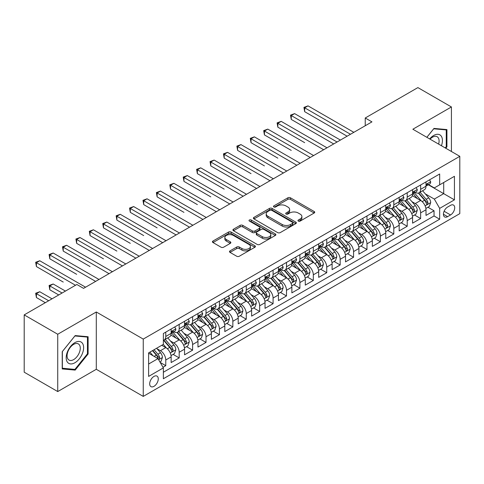 <?xml version="1.0" encoding="UTF-8"?>
<svg xmlns="http://www.w3.org/2000/svg" width="484" height="484" viewBox="0 0 484 484"><rect width="100%" height="100%" fill="white"/><g stroke="black" fill="none" stroke-linecap="round" stroke-linejoin="round"><path stroke-width="0.73" d="M298.338 221.091A1.301 0.75 0 0 0 300.183 221.091L314.17 213.014A1.863 1.077 0 0 0 314.721 212.258A1.863 1.077 0 0 0 314.17 211.496L290.473 197.817A1.863 1.077 0 0 0 287.841 197.817L273.853 205.894A1.301 0.75 0 0 0 273.472 206.42A1.301 0.75 0 0 0 273.853 206.952A1.301 0.75 0 0 0 275.692 206.952L277.507 205.912A5.959 3.442 0 0 1 285.929 205.912L287.907 207.049A5.959 3.442 0 0 1 289.65 209.481A5.959 3.442 0 0 1 287.907 211.913L286.098 212.96A1.301 0.75 0 0 0 285.711 213.492A1.301 0.75 0 0 0 286.098 214.025A1.301 0.75 0 0 0 287.938 214.025L289.747 212.978A5.959 3.442 0 0 1 298.174 212.978L300.153 214.122A5.959 3.442 0 0 1 301.895 216.554A5.959 3.442 0 0 1 300.153 218.986L298.338 220.026A1.301 0.75 0 0 0 297.956 220.559A1.301 0.75 0 0 0 298.338 221.091L298.338 220.026M153.972 386.335A6.068 3.503 120 0 0 157.941 380.981A6.068 3.503 120 0 0 157.01 376.116A6.068 3.503 120 0 0 153.972 376.419A6.068 3.503 120 0 0 150.01 381.767A6.068 3.503 120 0 0 150.941 386.631A6.068 3.503 120 0 0 153.972 386.335M230.039 250.869A1.863 1.077 0 0 0 229.495 251.632A1.863 1.077 0 0 0 230.039 252.394L236.688 256.23A1.863 1.077 0 0 0 239.326 256.23L254.856 247.263A1.863 1.077 0 0 0 255.407 246.501A1.863 1.077 0 0 0 254.856 245.739L231.158 232.06A1.863 1.077 0 0 0 228.527 232.06L212.99 241.026A1.863 1.077 0 0 0 212.446 241.788A1.863 1.077 0 0 0 212.99 242.551L221.025 247.185A1.863 1.077 0 0 0 223.656 247.185L230.305 243.349A1.863 1.077 0 0 0 230.85 242.587A1.863 1.077 0 0 0 230.305 241.825L226.324 239.526A4.979 2.874 0 0 1 224.86 237.493A4.979 2.874 0 0 1 227.94 234.837A4.979 2.874 0 0 1 233.367 235.46L248.97 244.468A4.979 2.874 0 0 1 250.428 246.501A4.979 2.874 0 0 1 247.354 249.157A4.979 2.874 0 0 1 241.921 248.534L239.326 247.034A1.863 1.077 0 0 0 236.688 247.034L230.039 250.869L230.039 252.394L236.688 248.582L236.688 247.034M96.298 311.986L57.735 334.25L24.2 314.89L24.2 372.196L57.735 391.562L96.298 369.292L143.246 396.402L143.246 339.09L96.298 311.986L96.298 369.292M451.415 151.492L451.415 106.958L412.852 129.228L459.8 156.332L143.246 339.09M451.415 106.958L417.886 87.598L365.239 117.999L365.239 125.743M24.2 314.89L76.847 284.495L83.557 288.367L371.942 121.871L365.239 117.999M277.635 232.592A1.863 1.077 0 0 0 280.272 232.592L295.809 223.62A1.863 1.077 0 0 0 296.353 222.858A1.863 1.077 0 0 0 295.809 222.102L272.105 208.416A1.863 1.077 0 0 0 269.473 208.416L253.937 217.389A1.863 1.077 0 0 0 253.392 218.151A1.863 1.077 0 0 0 253.937 218.907L277.635 232.592M249.913 221.376A1.301 0.75 0 0 1 251.238 221.557L251.238 220.008L275.336 233.923A1.863 1.077 0 0 1 275.88 234.679A1.863 1.077 0 0 1 275.336 235.442L259.799 244.408A1.863 1.077 0 0 1 257.161 244.408L233.463 230.729L233.463 229.21A1.863 1.077 0 0 0 232.919 229.967A1.863 1.077 0 0 0 233.463 230.729M233.463 229.21L240.112 225.369A1.863 1.077 0 0 1 242.744 225.369L252.358 230.916A1.863 1.077 0 0 0 254.989 230.916L259.4 228.369A1.863 1.077 0 0 0 259.944 227.613A1.863 1.077 0 0 0 259.4 226.851L249.393 221.073A1.301 0.75 0 0 1 249.012 220.541A1.301 0.75 0 0 1 249.817 219.845A1.301 0.75 0 0 1 251.238 220.008M162.993 367.259L165.776 365.656L160.21 362.443M157.046 348.764L160.416 350.706A7.587 4.38 60 0 1 165.776 359.999L171.142 356.902L171.142 362.558L179.189 357.912L173.091 354.385M170.459 341.02L173.829 342.962A7.587 4.38 60 0 1 179.189 352.255L184.555 349.158L184.555 354.814L192.608 350.168L186.503 346.641M183.872 333.276L187.241 335.218A7.587 4.38 60 0 1 192.608 344.511L197.968 341.414L197.968 347.07L206.021 342.424L199.916 338.897M197.284 325.532L200.654 327.474A7.587 4.38 60 0 1 206.021 336.767L211.381 333.67L211.381 339.326L219.433 334.68L213.329 331.153M210.697 317.788L214.067 319.73A7.587 4.38 60 0 1 219.433 329.023L224.8 325.926L224.8 331.582L232.846 326.936L226.742 323.409M224.11 310.044L227.48 311.986A7.587 4.38 60 0 1 232.846 321.279L238.213 318.182L238.213 323.838L246.259 319.192L240.155 315.665M237.523 302.3L240.893 304.242A7.587 4.38 60 0 1 246.259 313.535L251.626 310.438L251.626 316.094L259.672 311.448L253.568 307.921M250.942 294.556L254.306 296.498A7.587 4.38 60 0 1 259.672 305.791L265.038 302.694L265.038 308.35L273.085 303.704L266.98 300.177M264.355 286.812L267.719 288.754A7.587 4.38 60 0 1 273.085 298.047L278.451 294.95L278.451 300.606L286.498 295.96L280.393 292.433M277.768 279.068L281.131 281.01A7.587 4.38 60 0 1 286.498 290.303L291.864 287.206L291.864 292.862L299.911 288.216L293.812 284.689M291.18 271.324L294.544 273.266A7.587 4.38 60 0 1 299.911 282.559L305.277 279.462L305.277 285.118L313.323 280.472L307.225 276.945M304.593 263.58L307.963 265.522A7.587 4.38 60 0 1 313.323 274.815L318.69 271.718L318.69 277.374L326.736 272.728L320.638 269.201M318.006 255.836L321.376 257.778A7.587 4.38 60 0 1 326.736 267.071L332.103 263.974L332.103 269.63L340.155 264.984L334.051 261.457M331.419 248.092L334.789 250.034A7.587 4.38 60 0 1 340.155 259.327L345.516 256.23L345.516 261.886L353.568 257.234L347.464 253.713M344.832 240.348L348.202 242.29A7.587 4.38 60 0 1 353.568 251.583L358.928 248.486L358.928 254.136L366.981 249.49L360.876 245.969M358.245 232.604L361.615 234.546A7.587 4.38 60 0 1 366.981 243.839L372.347 240.742L372.347 246.392L380.394 241.746L374.289 238.225M371.658 224.86L375.027 226.802A7.587 4.38 60 0 1 380.394 236.095L385.76 232.998L385.76 238.648L393.807 234.002L387.702 230.481M385.07 217.116L388.44 219.058A7.587 4.38 60 0 1 393.807 228.351L399.173 225.254L399.173 230.904L407.219 226.258L401.115 222.737M398.489 209.372L401.853 211.314A7.587 4.38 60 0 1 407.219 220.607L412.586 217.51L412.586 223.16L420.632 218.514L420.632 212.863A7.587 4.38 -120 0 0 415.266 203.57L411.902 201.628M414.528 214.993L420.632 218.514M171.142 356.902A7.587 4.38 -120 0 0 165.776 347.609L161.753 345.286M184.555 349.158A7.587 4.38 -120 0 0 179.189 339.865L170.894 335.079M197.968 341.414A7.587 4.38 -120 0 0 192.608 332.121L184.307 327.335M211.381 333.67A7.587 4.38 -120 0 0 206.021 324.377L197.726 319.591M224.8 325.926A7.587 4.38 -120 0 0 219.433 316.633L211.139 311.847M238.213 318.182A7.587 4.38 -120 0 0 232.846 308.889L224.552 304.103M251.626 310.438A7.587 4.38 -120 0 0 246.259 301.145L237.965 296.359M265.038 302.694A7.587 4.38 -120 0 0 259.672 293.401L251.377 288.615M278.451 294.95A7.587 4.38 -120 0 0 273.085 285.657L264.79 280.871M291.864 287.206A7.587 4.38 -120 0 0 286.498 277.913L278.203 273.127M305.277 279.462A7.587 4.38 -120 0 0 299.911 270.169L291.616 265.383M318.69 271.718A7.587 4.38 -120 0 0 313.323 262.425L305.029 257.633M332.103 263.974A7.587 4.38 -120 0 0 326.736 254.681L318.442 249.889M345.516 256.23A7.587 4.38 -120 0 0 340.155 246.937L331.855 242.145M358.928 248.486A7.587 4.38 -120 0 0 353.568 239.193L345.274 234.401M372.347 240.742A7.587 4.38 -120 0 0 366.981 231.449L358.686 226.657M385.76 232.998A7.587 4.38 -120 0 0 380.394 223.705L372.099 218.913M399.173 225.254A7.587 4.38 -120 0 0 393.807 215.961L385.512 211.169M412.586 217.51A7.587 4.38 -120 0 0 407.219 208.217L398.925 203.425M450.543 205.349L447.591 207.055A5.881 3.394 120 0 0 443.749 212.234A5.881 3.394 120 0 0 444.651 216.947A5.881 3.394 120 0 0 447.591 216.657L450.543 214.957A5.881 3.394 120 0 0 454.385 209.772A5.881 3.394 120 0 0 453.484 205.059A5.881 3.394 120 0 0 450.543 205.349M143.246 396.402L459.8 213.638L459.8 156.332M148.612 364.029L157.996 358.608L163.362 367.901L163.362 378.742L439.678 219.216L439.678 208.374L434.317 199.075L425.315 193.878M163.362 367.901L148.612 376.419L148.612 352.878L163.362 344.36L163.362 333.518L439.678 173.986L439.678 184.827L454.434 176.309L454.434 199.85L439.678 208.374M173.756 331.77L173.829 331.812A7.587 4.38 60 0 0 177.622 332.187L182.988 329.09A7.587 4.38 -120 0 0 184.555 325.617L184.555 321.279M187.169 324.026L187.241 324.068A7.587 4.38 60 0 0 191.035 324.443L196.401 321.346A7.587 4.38 -120 0 0 197.968 317.873L197.968 313.535M200.582 316.282L200.654 316.324A7.587 4.38 60 0 0 204.448 316.699L209.814 313.602A7.587 4.38 -120 0 0 211.381 310.129L211.381 305.791M213.995 308.538L214.067 308.58A7.587 4.38 60 0 0 217.861 308.955L223.227 305.858A7.587 4.38 -120 0 0 224.8 302.385L224.8 298.047M227.407 300.794L227.48 300.836A7.587 4.38 60 0 0 231.273 301.211L236.64 298.114A7.587 4.38 -120 0 0 238.213 294.641L238.213 290.303M240.82 293.05L240.893 293.092A7.587 4.38 60 0 0 244.686 293.467L250.053 290.37A7.587 4.38 -120 0 0 251.626 286.897L251.626 282.559M254.239 285.306L254.306 285.348A7.587 4.38 60 0 0 258.099 285.723L263.465 282.626A7.587 4.38 -120 0 0 265.038 279.153L265.038 274.815M267.652 277.562L267.719 277.604A7.587 4.38 60 0 0 271.512 277.979L276.878 274.882A7.587 4.38 -120 0 0 278.451 271.409L278.451 267.071M281.065 269.818L281.131 269.86A7.587 4.38 60 0 0 284.925 270.235L290.291 267.138A7.587 4.38 -120 0 0 291.864 263.665L291.864 259.327M294.478 262.074L294.544 262.116A7.587 4.38 60 0 0 298.344 262.491L303.704 259.394A7.587 4.38 -120 0 0 305.277 255.921L305.277 251.583M307.891 254.33L307.963 254.372A7.587 4.38 60 0 0 311.756 254.747L317.117 251.65A7.587 4.38 -120 0 0 318.69 248.177L318.69 243.839M321.303 246.586L321.376 246.628A7.587 4.38 60 0 0 325.169 247.003L330.536 243.906A7.587 4.38 -120 0 0 332.103 240.433L332.103 236.095M334.716 238.842L334.789 238.884A7.587 4.38 60 0 0 338.582 239.259L343.949 236.162A7.587 4.38 -120 0 0 345.516 232.689L345.516 228.351M348.129 231.098L348.202 231.14A7.587 4.38 60 0 0 351.995 231.515L357.361 228.418A7.587 4.38 -120 0 0 358.928 224.945L358.928 220.607M361.542 223.354L361.615 223.396A7.587 4.38 60 0 0 365.408 223.771L370.774 220.674A7.587 4.38 -120 0 0 372.347 217.201L372.347 212.863M374.955 215.61L375.027 215.652A7.587 4.38 60 0 0 378.821 216.027L384.187 212.93A7.587 4.38 -120 0 0 385.76 209.457L385.76 205.119M388.368 207.866L388.44 207.908A7.587 4.38 60 0 0 392.234 208.283L397.6 205.186A7.587 4.38 -120 0 0 399.173 201.713L399.173 197.375M401.787 200.122L401.853 200.164A7.587 4.38 60 0 0 405.646 200.539L411.013 197.442A7.587 4.38 -120 0 0 412.586 193.969L412.586 189.631M163.362 372.238L434.045 215.961L434.045 210.77L425.999 215.416L425.999 209.766A7.587 4.38 -120 0 0 420.632 200.473L412.338 195.681M415.199 192.378L415.266 192.42A7.587 4.38 -120 0 0 419.059 192.795A7.587 4.38 -120 0 0 420.632 189.323L420.632 184.985M419.059 192.795L424.426 189.698A7.587 4.38 -120 0 0 425.999 186.225L425.999 181.887M165.776 332.121L165.776 336.459A7.587 4.38 60 0 1 164.209 339.931A7.587 4.38 60 0 1 163.362 340.24M164.209 339.931L169.569 336.834A7.587 4.38 -120 0 0 171.142 333.361L171.142 329.023M179.189 324.377L179.189 328.715A7.587 4.38 60 0 1 177.622 332.187M192.608 316.633L192.608 320.971A7.587 4.38 60 0 1 191.035 324.443M206.021 308.889L206.021 313.227A7.587 4.38 60 0 1 204.448 316.699M219.433 301.145L219.433 305.483A7.587 4.38 60 0 1 217.861 308.955M232.846 293.401L232.846 297.739A7.587 4.38 60 0 1 231.273 301.211M246.259 285.657L246.259 289.995A7.587 4.38 60 0 1 244.686 293.467M259.672 277.913L259.672 282.251A7.587 4.38 60 0 1 258.099 285.723M273.085 270.169L273.085 274.507A7.587 4.38 60 0 1 271.512 277.979M286.498 262.425L286.498 266.763A7.587 4.38 60 0 1 284.925 270.235M299.911 254.681L299.911 259.019A7.587 4.38 60 0 1 298.344 262.491M313.323 246.937L313.323 251.275A7.587 4.38 60 0 1 311.756 254.747M326.736 239.193L326.736 243.531A7.587 4.38 60 0 1 325.169 247.003M340.155 231.449L340.155 235.787A7.587 4.38 60 0 1 338.582 239.259M353.568 223.705L353.568 228.043A7.587 4.38 60 0 1 351.995 231.515M366.981 215.961L366.981 220.299A7.587 4.38 60 0 1 365.408 223.771M380.394 208.217L380.394 212.555A7.587 4.38 60 0 1 378.821 216.027M393.807 200.473L393.807 204.811A7.587 4.38 60 0 1 392.234 208.283M407.219 192.729L407.219 197.067A7.587 4.38 60 0 1 405.646 200.539M407.219 220.607L407.219 226.258M393.807 228.351L393.807 234.002M380.394 236.095L380.394 241.746M366.981 243.839L366.981 249.49M353.568 251.583L353.568 257.234M340.155 259.327L340.155 264.984M326.736 267.071L326.736 272.728M313.323 274.815L313.323 280.472M299.911 282.559L299.911 288.216M286.498 290.303L286.498 295.96M273.085 298.047L273.085 303.704M259.672 305.791L259.672 311.448M246.259 313.535L246.259 319.192M232.846 321.279L232.846 326.936M219.433 329.023L219.433 334.68M206.021 336.767L206.021 342.424M192.608 344.511L192.608 350.168M179.189 352.255L179.189 357.912M165.776 359.999L165.776 365.656M157.996 358.608L148.612 353.187M434.317 199.075L443.701 193.654L443.701 182.504L454.434 176.309M428.34 184.791L454.434 199.85M428.612 184.634L434.317 187.925L439.678 184.827M57.735 334.25L57.735 391.562M427.941 207.249L434.045 210.77M434.045 215.961L439.678 219.216M445.794 148.243L446.926 146.84L446.926 129.579L433.979 128.423L426.84 137.305M62.224 368.941L75.171 370.097L88.112 353.992L88.112 336.737L75.171 335.581L62.224 351.68L62.224 368.941M446.254 146.452L446.926 146.84M87.447 353.604L88.112 353.992M73.804 369.31L75.171 370.097M298.864 221.279L300.153 220.535A5.959 3.442 0 0 0 301.895 218.102L301.895 216.554M289.65 209.481L289.65 211.03A5.959 3.442 0 0 1 287.907 213.462L286.619 214.206M314.146 213.033L290.473 199.366A1.863 1.077 0 0 0 287.841 199.366L274.374 207.14M295.778 223.638L272.105 209.965A1.863 1.077 0 0 0 269.473 209.965L253.961 218.925L253.937 217.389M292.511 223.39A1.301 0.75 0 0 0 292.899 222.858A1.301 0.75 0 0 0 292.511 222.331L271.712 210.316A1.301 0.75 0 0 0 269.866 210.316L267.961 211.423A5.959 3.442 0 0 0 266.212 213.855A5.959 3.442 0 0 0 267.961 216.287L282.178 224.497A5.959 3.442 0 0 0 290.606 224.497L292.511 223.39L292.511 224.939A1.301 0.75 0 0 0 292.899 224.413L292.899 222.858M266.212 213.855L266.212 215.404A5.959 3.442 0 0 0 267.961 217.836L267.961 216.287M292.511 224.939L290.606 226.046A5.959 3.442 0 0 1 282.178 226.046L267.961 217.836M233.488 230.741L240.112 226.917L240.112 225.369M259.944 227.613L259.944 229.162A1.863 1.077 0 0 1 259.4 229.918L254.989 232.465A1.863 1.077 0 0 1 252.358 232.465L242.744 226.917A1.863 1.077 0 0 0 240.112 226.917M251.238 221.557L275.305 235.454M262.334 236.676A4.979 2.874 0 0 0 267.761 237.299A4.979 2.874 0 0 0 270.834 234.643A4.979 2.874 0 0 0 269.376 232.61L263.877 229.434A1.863 1.077 0 0 0 261.245 229.434L256.835 231.981A1.863 1.077 0 0 0 256.29 232.743A1.863 1.077 0 0 0 256.835 233.506L262.334 236.676L262.334 238.225A4.979 2.874 0 0 0 267.761 238.848A4.979 2.874 0 0 0 270.834 236.192L270.834 234.643M256.29 232.743L256.29 234.292A1.863 1.077 0 0 0 256.835 235.055L256.835 233.506M262.334 238.225L256.835 235.055M250.428 246.501L250.428 248.05A4.979 2.874 0 0 1 247.354 250.706A4.979 2.874 0 0 1 241.921 250.083L239.326 248.582A1.863 1.077 0 0 0 236.688 248.582M224.86 237.493L224.86 239.042A4.979 2.874 0 0 0 226.324 241.074L226.324 239.526M230.305 241.825L230.305 243.349L226.324 241.074M254.832 247.276L231.158 233.609A1.863 1.077 0 0 0 228.527 233.609L213.014 242.563M425.884 208.435L429.35 206.438L430.693 202.56A5.028 2.904 -120 0 0 428.733 197.841L422.605 190.744M421.376 200.963L414.377 192.856M417.389 198.603L413.33 193.896A12.046 6.957 -120 0 0 412.955 193.473M304.672 142.665L277.846 127.171L277.846 123.299L281.198 121.363L327.009 147.814M418.376 193.068L424.577 200.243A5.028 2.904 60 0 1 426.368 203.703L426.737 204.302L427.414 204.206L427.977 202.778A5.028 2.904 -120 0 0 426.186 199.311L420.058 192.221M418.745 192.947L425.406 200.66A2.559 1.476 60 0 1 426.047 201.665L427.977 202.778M429.55 179.836L430.693 181.809A5.028 2.904 60 0 1 429.653 184.035L427.106 185.505A5.028 2.904 -120 0 0 427.977 184.343L427.874 183.902M350.483 134.262L304.672 107.811L308.03 105.875L353.834 132.326M426.168 185.741L426.186 185.741A5.028 2.904 -120 0 0 427.106 185.505M427.33 183.968L427.977 184.343C427.662 183.587 427.124 183.896 426.368 185.275A5.028 2.904 60 0 1 425.999 185.989M347.125 136.198L304.672 111.683L304.672 107.811L303.934 107.388L308.03 105.875M304.672 111.683L303.934 107.388M441.438 145.726A12.33 7.121 120 0 0 433.712 135.459A12.33 7.121 120 0 0 429.671 138.938M438.619 144.105A9.335 5.391 120 0 0 437.155 136.736A9.335 5.391 120 0 0 432.49 137.202A9.335 5.391 120 0 0 430.046 139.15M426.87 137.317L433.712 128.804L446.254 129.924L446.254 146.646L445.232 147.916M445.419 129.446L446.254 129.924M82.455 353.356A12.33 7.121 120 0 0 79.261 341.45A12.33 7.121 120 0 0 67.355 352.007A12.33 7.121 120 0 0 70.543 363.92A12.33 7.121 120 0 0 82.455 353.356M79.394 352.485A9.335 5.391 120 0 0 78.347 343.894A9.335 5.391 120 0 0 67.966 351.469A9.335 5.391 120 0 0 69.012 360.06A9.335 5.391 120 0 0 79.394 352.485M62.363 368.288L62.363 351.565L74.905 335.963L87.447 337.082L87.447 353.804L74.905 369.407L62.224 368.209M86.612 336.604L87.447 337.082M412.471 216.179L415.938 214.182L417.281 210.304A5.028 2.904 -120 0 0 415.32 205.585L409.192 198.488M407.964 208.707L400.958 200.6M403.977 206.347L399.911 201.64A12.046 6.957 -120 0 0 399.542 201.217M291.259 150.409L264.433 134.915L264.433 131.043L267.785 129.107L313.596 155.558M404.963 200.812L411.164 207.987A5.028 2.904 60 0 1 412.955 211.447L413.324 212.046L414.001 211.95L414.564 210.522A5.028 2.904 -120 0 0 412.773 207.061L406.645 199.965M405.332 200.691L411.987 208.404A2.559 1.476 60 0 1 412.634 209.409L414.564 210.522M399.058 223.923L402.525 221.926L403.868 218.048A5.028 2.904 -120 0 0 401.908 213.329L395.779 206.238M394.551 216.451L387.545 208.344M390.564 214.091L386.498 209.384A12.046 6.957 -120 0 0 386.129 208.961M277.846 158.153L251.021 142.659L251.021 138.787L254.372 136.851L300.183 163.302M391.55 208.556L397.751 215.731A5.028 2.904 60 0 1 399.542 219.198L399.905 219.79L400.589 219.694L401.151 218.266A5.028 2.904 -120 0 0 399.361 214.805L393.232 207.709M391.913 208.435L398.574 216.148A2.559 1.476 60 0 1 399.221 217.153L401.151 218.266M385.645 231.667L389.112 229.67L390.455 225.798A5.028 2.904 -120 0 0 388.495 221.073L382.366 213.982M381.138 224.195L374.132 216.088M377.151 221.835L373.085 217.128A12.046 6.957 -120 0 0 372.716 216.705M264.433 165.897L237.608 150.403L237.608 146.531L240.959 144.595L286.77 171.046M378.137 216.3L384.338 223.475A5.028 2.904 60 0 1 386.129 226.942L386.492 227.534L387.176 227.438L387.738 226.01A5.028 2.904 -120 0 0 385.948 222.549L379.819 215.453M378.5 216.185L385.161 223.892A2.559 1.476 60 0 1 385.809 224.897L387.738 226.01M372.232 239.411L375.699 237.414L377.036 233.542A5.028 2.904 -120 0 0 375.082 228.817L368.953 221.726M367.725 231.939L360.719 223.832M363.738 229.579L359.673 224.872A12.046 6.957 -120 0 0 359.297 224.449M251.021 173.641L224.195 158.147L224.195 154.275L227.547 152.339L273.351 178.79M364.724 224.044L370.925 231.219A5.028 2.904 60 0 1 372.716 234.686L373.079 235.278L373.763 235.182L374.326 233.754A5.028 2.904 -120 0 0 372.535 230.293L366.406 223.197M365.087 223.929L371.748 231.636A2.559 1.476 60 0 1 372.396 232.641L374.326 233.754M416.137 187.58L417.281 189.553A5.028 2.904 60 0 1 416.24 191.779L413.687 193.249A5.028 2.904 -120 0 0 414.564 192.088L414.461 191.646M337.07 142.006L291.259 115.555L294.617 113.619L340.421 140.07M412.755 193.485L412.773 193.485A5.028 2.904 -120 0 0 413.687 193.249M413.917 191.712L414.564 192.088C414.25 191.331 413.711 191.64 412.955 193.019A5.028 2.904 60 0 1 412.586 193.733M333.712 143.942L291.259 119.427L291.259 115.555L290.521 115.132L294.617 113.619M291.259 119.427L290.521 115.132M402.724 195.324L403.868 197.297A5.028 2.904 60 0 1 402.827 199.523L400.274 200.993A5.028 2.904 -120 0 0 401.151 199.832L401.048 199.39M323.657 149.75L277.108 122.875L281.198 121.363M399.336 201.229L399.361 201.229A5.028 2.904 -120 0 0 400.274 200.993M400.504 199.456L401.151 199.832C400.837 199.075 400.298 199.384 399.542 200.763A5.028 2.904 60 0 1 399.173 201.477M277.846 127.171L277.108 122.875M389.311 203.068L390.455 205.041A5.028 2.904 60 0 1 389.414 207.267L386.861 208.737A5.028 2.904 -120 0 0 387.738 207.576L387.63 207.134M310.238 157.494L263.695 130.619L267.785 129.107M385.923 208.973L385.948 208.973A5.028 2.904 -120 0 0 386.861 208.737M387.091 207.206L387.738 207.576C387.424 206.819 386.885 207.128 386.129 208.507A5.028 2.904 60 0 1 385.76 209.221M264.433 134.915L263.695 130.619M375.899 210.812L377.036 212.785A5.028 2.904 60 0 1 375.995 215.011L373.448 216.481A5.028 2.904 -120 0 0 374.326 215.319L374.217 214.878M296.825 165.238L250.282 138.363L254.372 136.851M372.511 216.717L372.535 216.717A5.028 2.904 -120 0 0 373.448 216.481M373.678 214.95L374.326 215.319C374.011 214.563 373.473 214.878 372.716 216.251A5.028 2.904 60 0 1 372.347 216.965M251.021 142.659L250.282 138.363M358.819 247.155L362.286 245.158L363.623 241.286A5.028 2.904 -120 0 0 361.669 236.561L355.54 229.47M354.312 239.683L347.306 231.576M350.325 237.323L346.26 232.616A12.046 6.957 -120 0 0 345.885 232.193M237.608 181.385L210.782 165.897L210.782 162.019L214.134 160.083L259.938 186.534M351.311 231.788L357.513 238.963A5.028 2.904 60 0 1 359.303 242.43L359.666 243.022L360.344 242.926L360.913 241.498A5.028 2.904 -120 0 0 359.122 238.037L352.993 230.941M351.674 231.673L358.335 239.38A2.559 1.476 60 0 1 358.983 240.385L360.913 241.498M362.486 218.556L363.623 220.529A5.028 2.904 60 0 1 362.583 222.755L360.036 224.225A5.028 2.904 -120 0 0 360.913 223.063L360.804 222.622M283.412 172.982L236.87 146.107L240.959 144.595M359.098 224.461L359.122 224.461A5.028 2.904 -120 0 0 360.036 224.225M360.265 222.694L360.913 223.063C360.598 222.307 360.06 222.622 359.303 223.995A5.028 2.904 60 0 1 358.928 224.709M237.608 150.403L236.87 146.107M345.407 254.899L348.873 252.902L350.21 249.03A5.028 2.904 -120 0 0 348.256 244.305L342.127 237.214M340.899 247.427L333.893 239.32M336.912 245.067L332.847 240.36A12.046 6.957 -120 0 0 332.472 239.937M224.195 189.129L197.369 173.641L197.369 169.769L200.721 167.833L246.525 194.278M337.899 239.532L344.094 246.707A5.028 2.904 60 0 1 345.891 250.174L346.254 250.766L346.931 250.67L347.5 249.242A5.028 2.904 -120 0 0 345.703 245.781L339.574 238.685M338.262 239.417L344.923 247.124A2.559 1.476 60 0 1 345.57 248.129L347.5 249.242M349.073 226.3L350.21 228.273A5.028 2.904 60 0 1 349.17 230.499L346.623 231.969A5.028 2.904 -120 0 0 347.5 230.814L347.391 230.366M269.999 180.726L223.457 153.852L227.547 152.339M345.685 232.205L345.703 232.205A5.028 2.904 -120 0 0 346.623 231.969M346.846 230.438L347.5 230.814C347.179 230.051 346.647 230.366 345.891 231.739A5.028 2.904 60 0 1 345.516 232.453M224.195 158.147L223.457 153.852M331.994 262.643L335.46 260.646L336.797 256.774A5.028 2.904 -120 0 0 334.843 252.049L328.715 244.958M327.486 255.171L320.481 247.064M323.5 252.811L319.434 248.104A12.046 6.957 -120 0 0 319.059 247.687M210.782 196.873L183.956 181.385L183.956 177.513L187.308 175.577L233.113 202.022M324.486 247.276L330.681 254.451A5.028 2.904 60 0 1 332.478 257.918L332.841 258.51L333.518 258.414L334.087 256.986A5.028 2.904 -120 0 0 332.29 253.525L326.162 246.429M324.849 247.161L331.51 254.868A2.559 1.476 60 0 1 332.157 255.873L334.087 256.986M335.66 234.044L336.797 236.017A5.028 2.904 60 0 1 335.757 238.243L333.21 239.713A5.028 2.904 -120 0 0 334.087 238.558L333.978 238.11M256.587 188.47L210.044 161.596L214.134 160.083M332.272 239.949L332.29 239.949A5.028 2.904 -120 0 0 333.21 239.713M333.434 238.182L334.087 238.558C333.766 237.795 333.234 238.11 332.478 239.483A5.028 2.904 60 0 1 332.103 240.197M210.782 165.897L210.044 161.596M318.581 270.387L322.041 268.39L323.385 264.518A5.028 2.904 -120 0 0 321.43 259.793L315.302 252.702M314.074 262.915L307.068 254.808M310.087 260.555L306.021 255.848A12.046 6.957 -120 0 0 305.646 255.431M197.369 204.617L170.537 189.129L170.537 185.257L173.895 183.321L219.7 209.766M311.073 255.02L317.268 262.195A5.028 2.904 60 0 1 319.059 265.662L319.428 266.254L320.106 266.158L320.674 264.73A5.028 2.904 -120 0 0 318.877 261.269L312.749 254.173M311.436 254.905L318.097 262.612A2.559 1.476 60 0 1 318.744 263.617L320.674 264.73M322.247 241.788L323.385 243.761A5.028 2.904 60 0 1 322.344 245.987L319.797 247.457A5.028 2.904 -120 0 0 320.674 246.302L320.565 245.854M243.174 196.214L196.631 169.339L200.721 167.833M318.859 247.693L318.877 247.693A5.028 2.904 -120 0 0 319.797 247.457M320.021 245.926L320.674 246.302C320.354 245.539 319.821 245.854 319.059 247.227A5.028 2.904 60 0 1 318.69 247.941M197.369 173.641L196.631 169.339M305.162 278.137L308.629 276.134L309.972 272.262A5.028 2.904 -120 0 0 308.012 267.543L301.883 260.446M300.655 270.659L293.655 262.552M296.674 268.299L292.608 263.592A12.046 6.957 -120 0 0 292.233 263.175M183.956 212.361L157.125 196.873L157.125 193.001L160.482 191.065L206.287 217.51M297.66 262.764L303.855 269.939A5.028 2.904 60 0 1 305.646 273.406L306.015 273.998L306.693 273.902L307.255 272.474A5.028 2.904 -120 0 0 305.464 269.013L299.336 261.917M298.023 262.649L304.684 270.356A2.559 1.476 60 0 1 305.325 271.361L307.255 272.474M308.834 249.532L309.972 251.505A5.028 2.904 60 0 1 308.931 253.731L306.384 255.201A5.028 2.904 -120 0 0 307.255 254.046L307.152 253.598M229.761 203.958L183.218 177.083L187.308 175.577M305.446 255.437L305.464 255.437A5.028 2.904 -120 0 0 306.384 255.201M306.608 253.67L307.255 254.046C306.941 253.283 306.408 253.598 305.646 254.971A5.028 2.904 60 0 1 305.277 255.685M183.956 181.385L183.218 177.083M291.749 285.881L295.216 283.878L296.559 280.006A5.028 2.904 -120 0 0 294.599 275.287L288.47 268.19M287.242 278.403L280.242 270.296M283.261 276.043L279.195 271.336A12.046 6.957 -120 0 0 278.82 270.919M170.537 220.105L143.712 204.617L143.712 200.745L147.069 198.809L192.874 225.254M284.241 270.508L290.442 277.683A5.028 2.904 60 0 1 292.233 281.15L292.602 281.742L293.28 281.646L293.842 280.218A5.028 2.904 -120 0 0 292.052 276.757L285.923 269.661M284.61 270.393L291.271 278.1A2.559 1.476 60 0 1 291.912 279.105L293.842 280.218M295.421 257.276L296.559 259.249A5.028 2.904 60 0 1 295.518 261.475L292.971 262.945A5.028 2.904 -120 0 0 293.842 261.79L293.74 261.342M216.348 211.702L169.805 184.827L173.895 183.321M292.034 263.181L292.052 263.181A5.028 2.904 -120 0 0 292.971 262.945M293.195 261.414L293.842 261.79C293.528 261.027 292.989 261.342 292.233 262.715A5.028 2.904 60 0 1 291.864 263.429M170.537 189.129L169.805 184.827M278.336 293.625L281.803 291.622L283.146 287.75A5.028 2.904 -120 0 0 281.186 283.031L275.057 275.934M273.829 286.147L266.829 278.04M269.842 283.787L265.783 279.08A12.046 6.957 -120 0 0 265.407 278.663M157.125 227.849L130.299 212.361L130.299 208.489L133.651 206.553L179.461 232.998M270.828 278.252L277.029 285.427A5.028 2.904 60 0 1 278.82 288.894L279.189 289.486L279.867 289.39L280.43 287.962A5.028 2.904 -120 0 0 278.639 284.501L272.51 277.405M271.197 278.137L277.858 285.844A2.559 1.476 60 0 1 278.5 286.849L280.43 287.962M282.003 265.02L283.146 266.993A5.028 2.904 60 0 1 282.105 269.219L279.558 270.689A5.028 2.904 -120 0 0 280.43 269.534L280.327 269.086M202.935 219.446L156.386 192.572L160.482 191.065M278.621 270.925L278.639 270.925A5.028 2.904 -120 0 0 279.558 270.689M279.782 269.158L280.43 269.534C280.115 268.771 279.577 269.086 278.82 270.459A5.028 2.904 60 0 1 278.451 271.173M157.125 196.873L156.386 192.572M264.923 301.369L268.39 299.366L269.733 295.494A5.028 2.904 -120 0 0 267.773 290.775L261.644 283.678M260.416 293.891L253.41 285.784M256.429 291.531L252.364 286.824A12.046 6.957 -120 0 0 251.995 286.407M143.712 235.593L116.886 220.105L116.886 216.233L120.238 214.297L166.048 240.742M257.415 285.996L263.617 293.171A5.028 2.904 60 0 1 265.407 296.638L265.776 297.23L266.454 297.134L267.017 295.706A5.028 2.904 -120 0 0 265.226 292.245L259.097 285.149M257.784 285.881L264.439 293.588A2.559 1.476 60 0 1 265.087 294.593L267.017 295.706M268.59 272.764L269.733 274.737A5.028 2.904 60 0 1 268.693 276.963L266.146 278.433A5.028 2.904 -120 0 0 267.017 277.278L266.914 276.83M189.522 227.19L142.974 200.316L147.069 198.809M265.208 278.669L265.226 278.669A5.028 2.904 -120 0 0 266.146 278.433M266.369 276.902L267.017 277.278C266.702 276.521 266.164 276.83 265.407 278.203A5.028 2.904 60 0 1 265.038 278.923M143.712 204.617L142.974 200.316M251.511 309.113L254.977 307.11L256.32 303.238A5.028 2.904 -120 0 0 254.36 298.519L248.232 291.422M247.003 301.635L239.997 293.528M243.016 299.275L238.951 294.568A12.046 6.957 -120 0 0 238.582 294.151M130.299 243.337L103.473 227.849L103.473 223.977L106.825 222.041L152.635 248.486M244.003 293.74L250.204 300.915A5.028 2.904 60 0 1 251.995 304.382L252.358 304.974L253.041 304.878L253.604 303.45A5.028 2.904 -120 0 0 251.813 299.989L245.684 292.893M244.366 293.625L251.027 301.332A2.559 1.476 60 0 1 251.674 302.337L253.604 303.45M255.177 280.508L256.32 282.481A5.028 2.904 60 0 1 255.28 284.707L252.727 286.177A5.028 2.904 -120 0 0 253.604 285.022L253.501 284.574M176.109 234.934L129.561 208.059L133.651 206.553M251.795 286.413L251.813 286.413A5.028 2.904 -120 0 0 252.727 286.177M252.957 284.646L253.604 285.022C253.289 284.265 252.751 284.574 251.995 285.947A5.028 2.904 60 0 1 251.626 286.667M130.299 212.361L129.561 208.059M238.098 316.857L241.564 314.854L242.907 310.982A5.028 2.904 -120 0 0 240.947 306.263L234.819 299.166M233.591 309.379L226.585 301.272M229.604 307.019L225.538 302.312A12.046 6.957 -120 0 0 225.169 301.895M116.886 251.081L90.06 235.593L90.06 231.721L93.412 229.785L139.223 256.23M230.59 301.484L236.791 308.659A5.028 2.904 60 0 1 238.582 312.126L238.945 312.718L239.628 312.628L240.191 311.194A5.028 2.904 -120 0 0 238.4 307.733L232.272 300.637M230.953 301.369L237.614 309.076A2.559 1.476 60 0 1 238.261 310.081L240.191 311.194M241.764 288.252L242.907 290.225A5.028 2.904 60 0 1 241.867 292.451L239.314 293.921A5.028 2.904 -120 0 0 240.191 292.766L240.082 292.318M162.691 242.678L116.148 215.803L120.238 214.297M238.376 294.157L238.4 294.157A5.028 2.904 -120 0 0 239.314 293.921M239.544 292.39L240.191 292.766C239.876 292.009 239.338 292.318 238.582 293.691A5.028 2.904 60 0 1 238.213 294.411M116.886 220.105L116.148 215.803M224.685 324.601L228.152 322.598L229.489 318.726A5.028 2.904 -120 0 0 227.534 314.007L221.406 306.91M220.178 317.123L213.172 309.016M216.191 314.763L212.125 310.056A12.046 6.957 -120 0 0 211.75 309.639M103.473 258.825L76.647 243.337L76.647 239.465L79.999 237.529L125.804 263.974M217.177 309.228L223.378 316.403A5.028 2.904 60 0 1 225.169 319.87L225.532 320.462L226.216 320.372L226.778 318.938A5.028 2.904 -120 0 0 224.987 315.477L218.859 308.381M217.54 309.113L224.201 316.82A2.559 1.476 60 0 1 224.848 317.825L226.778 318.938M228.351 295.996L229.489 297.969A5.028 2.904 60 0 1 228.448 300.195L225.901 301.665A5.028 2.904 -120 0 0 226.778 300.51L226.669 300.062M149.278 250.422L102.735 223.547L106.825 222.041M224.963 301.901L224.987 301.901A5.028 2.904 -120 0 0 225.901 301.665M226.131 300.134L226.778 300.51C226.464 299.753 225.925 300.062 225.169 301.435A5.028 2.904 60 0 1 224.8 302.155M103.473 227.849L102.735 223.547M211.272 332.345L214.739 330.342L216.076 326.47A5.028 2.904 -120 0 0 214.122 321.751L207.993 314.654M206.765 324.867L199.759 316.76M202.778 322.507L198.712 317.8A12.046 6.957 -120 0 0 198.337 317.383M90.06 266.569L63.235 251.081L63.235 247.209L66.586 245.273L112.391 271.718M203.764 316.972L209.965 324.147A5.028 2.904 60 0 1 211.756 327.614L212.119 328.206L212.797 328.116L213.365 326.682A5.028 2.904 -120 0 0 211.575 323.221L205.446 316.125M204.127 316.857L210.788 324.57A2.559 1.476 60 0 1 211.435 325.569L213.365 326.682M214.938 303.74L216.076 305.713A5.028 2.904 60 0 1 215.035 307.939L212.488 309.409A5.028 2.904 -120 0 0 213.365 308.254L213.256 307.806M135.865 258.166L89.322 231.292L93.412 229.785M211.55 309.645L211.575 309.645A5.028 2.904 -120 0 0 212.488 309.409M212.718 307.878L213.365 308.254C213.051 307.497 212.512 307.806 211.756 309.179A5.028 2.904 60 0 1 211.381 309.899M90.06 235.593L89.322 231.292M197.859 340.089L201.326 338.086L202.663 334.214A5.028 2.904 -120 0 0 200.709 329.495L194.58 322.398M193.352 332.611L186.346 324.504M189.365 330.251L185.299 325.544A12.046 6.957 -120 0 0 184.924 325.127M76.647 274.313L49.822 258.825L49.822 254.953L53.173 253.017L98.978 279.462M190.351 324.716L196.546 331.897A5.028 2.904 60 0 1 198.343 335.358L198.706 335.95L199.384 335.86L199.952 334.426A5.028 2.904 -120 0 0 198.156 330.965L192.027 323.869M190.714 324.601L197.375 332.314A2.559 1.476 60 0 1 198.023 333.313L199.952 334.426M201.525 311.484L202.663 313.457A5.028 2.904 60 0 1 201.622 315.683L199.075 317.153A5.028 2.904 -120 0 0 199.952 315.998L199.844 315.55M122.452 265.91L75.909 239.036L79.999 237.529M198.137 317.389L198.156 317.389A5.028 2.904 -120 0 0 199.075 317.153M199.299 315.622L199.952 315.998C199.632 315.241 199.099 315.55 198.343 316.923A5.028 2.904 60 0 1 197.968 317.643M76.647 243.337L75.909 239.036M184.446 347.833L187.913 345.83L189.25 341.958A5.028 2.904 -120 0 0 187.296 337.239L181.167 330.142M179.939 340.355L172.933 332.248M175.952 337.995L171.887 333.288A12.046 6.957 -120 0 0 171.511 332.871M63.235 282.057L36.409 266.569L36.409 262.697L39.761 260.761L85.565 287.206M176.938 332.46L183.133 339.641A5.028 2.904 60 0 1 184.93 343.102L185.293 343.694L185.971 343.604L186.54 342.17A5.028 2.904 -120 0 0 184.743 338.709L178.614 331.613M177.301 332.345L183.962 340.058A2.559 1.476 60 0 1 184.61 341.057L186.54 342.17M188.113 319.228L189.25 321.201A5.028 2.904 60 0 1 188.209 323.427L185.662 324.897A5.028 2.904 -120 0 0 186.54 323.742L186.431 323.294M109.039 273.654L62.496 246.779L66.586 245.273M184.725 325.133L184.743 325.133A5.028 2.904 -120 0 0 185.662 324.897M185.886 323.366L186.54 323.742C186.219 322.985 185.687 323.294 184.93 324.667A5.028 2.904 60 0 1 184.555 325.387M63.235 251.081L62.496 246.779M171.033 355.577L174.494 353.574L175.837 349.702A5.028 2.904 -120 0 0 173.883 344.983L167.754 337.886M166.526 348.099L163.314 344.384M162.539 345.739L162.019 345.134M65.443 291.078L53.173 283.993L49.822 285.929L49.822 289.801L58.739 294.95M163.525 340.204L169.721 347.385A5.028 2.904 60 0 1 171.511 350.846L171.881 351.438L172.558 351.348L173.127 349.914A5.028 2.904 -120 0 0 171.33 346.453L165.201 339.357M163.888 340.089L170.549 347.802A2.559 1.476 60 0 1 171.197 348.801L173.127 349.914M49.822 289.801L49.084 285.506L62.091 293.014M49.084 285.506L53.173 283.993M174.7 326.972L175.837 328.945A5.028 2.904 60 0 1 174.797 331.171L172.25 332.641A5.028 2.904 -120 0 0 173.127 331.486L173.018 331.038M95.626 281.398L49.084 254.523L53.173 253.017M171.312 332.877L171.33 332.877A5.028 2.904 -120 0 0 172.25 332.641M172.473 331.11L173.127 331.486C172.806 330.729 172.274 331.038 171.511 332.411A5.028 2.904 60 0 1 171.142 333.131M49.822 258.825L49.084 254.523M159.944 361.978L161.081 361.318L162.424 357.446A5.028 2.904 -120 0 0 160.464 352.727L156.61 348.256M153.005 355.728L149.901 352.128M149.126 353.483L148.612 352.89M52.03 298.822L39.761 291.737L36.409 293.673L36.409 297.545L45.327 302.694M152.448 350.658L156.308 355.129A5.028 2.904 60 0 1 158.099 358.59L158.468 359.182L159.145 359.092L159.708 357.658A5.028 2.904 -120 0 0 157.917 354.197L154.057 349.732M152.762 350.483L157.137 355.546A2.559 1.476 60 0 1 157.778 356.545L159.708 357.658M36.409 297.545L35.671 293.25L48.678 300.758M35.671 293.25L39.761 291.737M75.504 285.27L35.671 262.267L39.761 260.761M36.409 266.569L35.671 262.267M160.416 350.706L165.776 347.609M173.829 342.962L179.189 339.865M187.241 335.218L192.608 332.121M200.654 327.474L206.021 324.377M214.067 319.73L219.433 316.633M227.48 311.986L232.846 308.889M240.893 304.242L246.259 301.145M254.306 296.498L259.672 293.401M267.719 288.754L273.085 285.657M281.131 281.01L286.498 277.913M294.544 273.266L299.911 270.169M307.963 265.522L313.323 262.425M321.376 257.778L326.736 254.681M334.789 250.034L340.155 246.937M348.202 242.29L353.568 239.193M361.615 234.546L366.981 231.449M375.027 226.802L380.394 223.705M388.44 219.058L393.807 215.961M401.853 211.314L407.219 208.217M415.266 203.57L420.632 200.473M420.632 189.323L425.999 186.225M165.776 336.459L171.142 333.361M179.189 328.715L184.555 325.617M192.608 320.971L197.968 317.873M206.021 313.227L211.381 310.129M219.433 305.483L224.8 302.385M232.846 297.739L238.213 294.641M246.259 289.995L251.626 286.897M259.672 282.251L265.038 279.153M273.085 274.507L278.451 271.409M286.498 266.763L291.864 263.665M299.911 259.019L305.277 255.921M313.323 251.275L318.69 248.177M326.736 243.531L332.103 240.433M340.155 235.787L345.516 232.689M353.568 228.043L358.928 224.945M366.981 220.299L372.347 217.201M380.394 212.555L385.76 209.457M393.807 204.811L399.173 201.713M407.219 197.067L412.586 193.969M420.632 212.863L425.999 209.766M444.112 211.242L450.543 214.957M443.435 214.255L447.591 216.657M300.153 220.535L300.153 218.986M286.098 214.025L286.098 212.96M287.907 213.462L287.907 211.913M273.853 206.952L273.853 205.894M287.841 199.366L287.841 197.817M290.473 199.366L290.473 197.817M314.17 213.014L314.17 211.496M269.473 209.965L269.473 208.416M272.105 209.965L272.105 208.416M295.809 223.62L295.809 222.102M282.178 226.046L282.178 224.497M290.606 226.046L290.606 224.497M242.744 226.917L242.744 225.369M252.358 232.465L252.358 230.916M254.989 232.465L254.989 230.916M259.4 229.918L259.4 228.369M275.336 235.442L275.336 233.923M239.326 248.582L239.326 247.034M241.921 250.083L241.921 248.534M212.99 242.551L212.99 241.026M228.527 233.609L228.527 232.06M231.158 233.609L231.158 232.06M254.856 247.263L254.856 245.739M425.121 205.857L430.657 202.657M426.186 199.311L428.733 197.841M422.181 201.628L424.577 200.243M430.657 181.748L425.999 184.44M411.702 213.601L417.244 210.407M412.773 207.061L415.32 205.585M408.768 209.372L411.164 207.987M398.29 221.345L403.831 218.151M399.361 214.805L401.908 213.329M395.355 217.116L397.751 215.731M384.877 229.089L390.419 225.895M385.948 222.549L388.495 221.073M381.936 224.86L384.338 223.475M371.464 236.833L377.006 233.639M372.535 230.293L375.082 228.817M368.524 232.604L370.925 231.219M417.244 189.492L412.586 192.184M403.831 197.236L399.173 199.928M390.419 204.98L385.76 207.672M377.006 212.724L372.347 215.416M358.051 244.577L363.593 241.383M359.122 238.037L361.669 236.561M355.111 240.348L357.513 238.963M363.593 220.474L358.928 223.16M344.638 252.321L350.18 249.127M345.703 245.781L348.256 244.305M341.698 248.092L344.094 246.707M350.18 228.218L345.516 230.904M331.225 260.065L336.767 256.871M332.29 253.525L334.843 252.049M328.285 255.836L330.681 254.451M336.767 235.962L332.103 238.648M317.813 267.809L323.354 264.615M318.877 261.269L321.43 259.793M314.872 263.58L317.268 262.195M323.354 243.706L318.69 246.392M304.4 275.553L309.941 272.359M305.464 269.013L308.012 267.543M301.459 271.324L303.855 269.939M309.941 251.45L305.277 254.136M290.987 283.297L296.523 280.103M292.052 276.757L294.599 275.287M288.047 279.068L290.442 277.683M296.523 259.194L291.864 261.88M277.574 291.047L283.11 287.847M278.639 284.501L281.186 283.031M274.634 286.812L277.029 285.427M283.11 266.938L278.451 269.624M264.155 298.791L269.697 295.591M265.226 292.245L267.773 290.775M261.221 294.556L263.617 293.171M269.697 274.682L265.038 277.368M250.742 306.535L256.284 303.335M251.813 299.989L254.36 298.519M247.808 302.3L250.204 300.915M256.284 282.426L251.626 285.118M237.329 314.279L242.871 311.079M238.4 307.733L240.947 306.263M234.389 310.044L236.791 308.659M242.871 290.17L238.213 292.862M223.917 322.023L229.458 318.823M224.987 315.477L227.534 314.007M220.976 317.788L223.378 316.403M229.458 297.914L224.8 300.606M210.504 329.767L216.046 326.567M211.575 323.221L214.122 321.751M207.563 325.532L209.965 324.147M216.046 305.658L211.381 308.35M197.091 337.511L202.633 334.311M198.156 330.965L200.709 329.495M194.151 333.276L196.546 331.897M202.633 313.402L197.968 316.094M183.678 345.255L189.22 342.055M184.743 338.709L187.296 337.239M180.738 341.02L183.133 339.641M189.22 321.146L184.555 323.838M170.265 352.999L175.807 349.799M171.33 346.453L173.883 344.983M167.325 348.764L169.721 347.385M175.807 328.89L171.142 331.582M158.637 359.709L162.394 357.543M157.917 354.197L160.464 352.727M154.142 356.381L156.308 355.129"/></g></svg>
